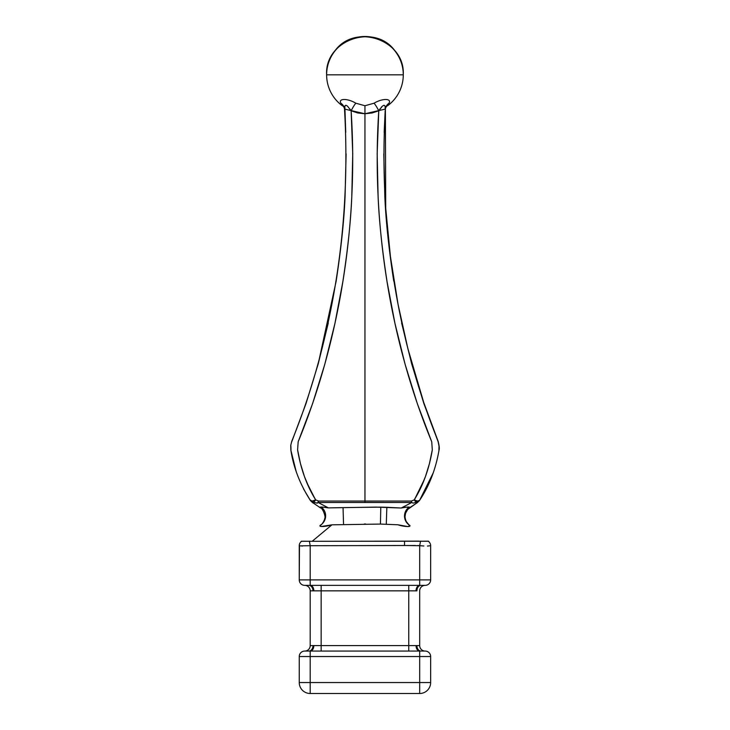 <?xml version="1.0" encoding="UTF-8"?>
<svg xmlns="http://www.w3.org/2000/svg" width="730" height="730" viewBox="0 0 730 730"><rect width="100%" height="100%" fill="white"/><g stroke="black" fill="none" stroke-linecap="round" stroke-linejoin="round"><path stroke-width="1.09" d="M320.078 507.615L319.932 507.149L322.706 507.095L328.39 507.888L318.134 502.495L316.948 503.116L313.316 502.304A5.475 4.699 135.4 0 1 310.943 501.108L313.316 502.304L313.462 503.125L312.623 502.696M408.481 507.596A10.95 10.941 -50.2 0 0 408.444 524.441L409.776 526.065L407.741 526.567L397.914 524.779L380.44 524.067L331.931 524.824L312.166 541.295L428.601 541.24M428.127 541.176L427.223 541.304M421.913 541.258L420.526 541.176L419.695 545.712L418.609 545.547M419.12 541.14L312.166 541.295L331.931 524.824L321.182 526.522L320.123 525.837L321.702 524.222A10.95 10.932 50.2 0 0 321.538 507.286L321.237 507.633M417.77 541.286L428.118 541.176A5.475 5.384 0 0 1 430.645 545.712L430.645 545.502M401.728 525.801L403.279 526.102M407.815 526.567L409.265 526.43M416.483 503.116L416.575 502.304L416.602 503.107L417.551 502.441L417.067 502.833L409.822 507.615C408.344 507.97 405.104 513.08 405.433 513.637C405.57 513.4 404 516.247 406.309 521.621L408.919 524.824C412.988 527.078 404.776 527.078 397.905 524.779L380.44 524.067L331.931 524.824C324.95 526.987 316.902 527.197 321.045 524.779C322.04 524.56 324.887 519.769 324.75 518.309C326.082 517.698 322.815 507.587 320.096 507.633L312.185 502.304M411.766 502.495L401.482 507.888M364.963 502.459L364.945 501.063L318.608 501.054L315.688 499.904L309.547 488.726L304.465 476.599L300.459 463.605L297.594 449.863L298.168 441.778L312.559 403.699L324.804 364.252L334.906 323.527L342.808 281.88C347.79 249.459 350.783 221.108 351.787 196.826L352.736 153.802L351.13 110.796L357.837 112.986L364.945 113.761L364.945 501.063L411.318 501.045L414.211 499.904L420.352 488.726L425.435 476.599L429.441 463.605L432.306 449.863L431.731 441.778L417.341 403.699L405.095 364.252L394.985 323.527L387.092 281.88C382.109 249.459 379.116 221.108 378.113 196.826L377.164 153.802L378.77 110.796L372.063 112.986L364.945 113.761L364.963 502.459L411.793 502.477L413.061 503.125L416.575 502.304L413.061 503.125L411.793 502.477L318.134 502.495L328.409 507.888C321.364 506.702 318.8 506.748 320.735 508.025L320.151 507.669M334.03 52.177C353.466 22.219 405.305 39.183 403.27 74.825L326.62 74.825C324.595 39.183 376.434 22.219 395.861 52.177M424.76 585.369L408.745 585.369L408.745 590.844L321.145 590.844L321.145 645.594L408.745 645.594L408.745 590.844L408.745 645.594L419.695 645.594L419.695 590.844L419.695 645.594A5.475 5.475 0 0 0 425.17 651.069A5.475 5.475 0 0 1 419.695 645.594L416.912 645.594A5.475 4.079 -90 0 0 420.991 651.069A5.475 4.079 90 0 1 416.912 645.594L416.045 645.594A5.475 3.65 -90 0 0 419.695 651.069L425.07 651.069M305.14 651.069L310.195 651.069A5.475 3.65 90 0 0 313.845 645.594L312.988 645.594A5.475 4.079 -90 0 1 308.909 651.069A5.475 4.079 90 0 0 312.988 645.594L310.195 645.594A5.475 5.475 0 0 1 304.72 651.069A5.475 5.475 0 0 0 310.195 645.594L310.195 590.844L310.195 645.594L321.145 645.594L321.145 585.369L304.83 585.369M425.17 651.069L419.695 651.069L419.695 682.55L310.195 682.55L310.195 656.544L430.645 656.544A5.475 5.475 0 0 0 425.17 651.069A5.475 5.475 0 0 1 430.645 656.544L430.645 682.55L430.645 656.544L419.695 656.544L419.695 693.5L419.695 682.55L430.645 682.55A10.95 10.95 0 0 1 419.695 693.5A10.95 10.95 0 0 0 430.645 682.55L310.195 682.55L310.195 656.544L419.695 656.544L419.695 651.069L408.745 651.069L419.695 651.069A5.475 3.65 90 0 1 416.045 645.594L408.745 645.594L408.745 651.069L408.745 645.594L313.845 645.594A5.475 3.65 -90 0 1 310.195 651.069L321.145 651.069L321.145 645.594L321.145 651.069L304.72 651.069A5.475 5.475 0 0 0 299.245 656.544L299.245 682.55A10.95 10.95 0 0 0 310.195 693.5L419.695 693.5L310.195 693.5L310.195 682.55L310.195 693.5A10.95 10.95 0 0 1 299.245 682.55L310.195 682.55L299.245 682.55L299.245 656.544A5.475 5.475 0 0 1 304.72 651.069M423.884 545.985L419.695 545.712L419.695 579.894L310.195 579.894L310.195 545.712L415.343 545.502M417.806 545.502L419.695 545.712L419.695 579.894L430.645 579.894L430.645 545.712L427.442 546.067M419.695 585.369L419.695 579.894L419.695 585.369A5.475 3.65 -90 0 0 416.045 590.844L408.745 590.844L408.745 585.369L420.991 585.369A5.475 4.079 -90 0 0 416.912 590.844L416.045 590.844A5.475 3.65 90 0 1 419.695 585.369L425.17 585.369A5.475 5.475 0 0 0 419.695 590.844A5.475 5.475 0 0 1 425.17 585.369A5.475 5.475 0 0 0 430.645 579.894L430.645 545.712A5.475 5.384 180 0 0 428.118 541.176L428.683 541.295M299.464 545.885L299.245 579.894L310.195 579.894L310.195 545.712L299.464 545.885M299.245 545.502L299.273 544.991M299.245 545.584L299.245 579.894A5.475 5.475 0 0 0 304.72 585.369L310.195 585.369A5.475 3.65 -90 0 1 313.845 590.844L310.195 590.844A5.475 5.475 0 0 0 304.72 585.369A5.475 5.475 0 0 1 310.195 590.844L312.988 590.844A5.475 4.079 90 0 0 308.909 585.369A5.475 4.079 -90 0 1 312.988 590.844L313.845 590.844A5.475 3.65 90 0 0 310.195 585.369L310.195 579.894L299.245 579.894A5.475 5.475 0 0 0 304.72 585.369M385.185 110.796L384.162 132.367M383.788 153.857L384.829 196.589C385.851 220.743 388.825 248.93 393.744 281.159M401.609 322.952L411.674 363.878L423.856 403.517L438.155 441.805M439.031 445.747L438.903 449.863M385.303 109.947L385.048 106.023L384.026 105.248L382.483 106.042L378.77 110.796C371.278 225.242 390.732 342.37 431.731 441.778L432.306 449.863C429.176 468.815 423.144 485.496 414.211 499.904A5.475 2.692 34.4 0 0 419.558 500.388C429.194 486.061 435.655 469.436 438.967 450.483L439.031 450.118C438.438 450.145 440.528 450.839 438.128 441.248C397.585 341.457 378.359 223.982 385.385 109.062L364.945 113.761L364.945 105.74L374.07 103.204C382.237 98.258 391.846 98.267 389.035 103.204L387.603 105.74A38.325 38.325 0 0 0 364.945 36.5A38.325 38.325 0 0 0 342.297 105.74L340.864 103.204C338.054 98.258 347.699 98.267 355.829 103.204L364.945 105.74L374.07 103.204A10.95 2.108 -116.9 0 1 378.77 110.796A10.95 2.108 63.1 0 0 374.07 103.204C382.201 98.267 391.846 98.258 389.035 103.204A10.95 9.581 23.4 0 0 385.869 106.963A10.95 9.581 -156.6 0 1 389.035 103.204L385.33 108.095M385.385 109.108L385.705 208.077L390.404 256.358L398.051 304.346L407.851 348.502L423.747 402.513L437.954 440.82L439.268 447.444L439.031 450.118M290.868 445.747L290.996 449.863M310.341 500.388A5.475 2.692 -34.4 0 0 315.688 499.904C306.746 485.496 300.714 468.815 297.594 449.863L298.168 441.778C339.158 342.37 358.622 225.242 351.13 110.796L347.389 106.023L345.837 105.248L344.843 106.042L345.728 132.367M346.111 153.857L345.071 196.589C344.04 220.743 341.074 248.93 336.156 281.159M328.29 322.952L318.216 363.878L306.034 403.517L291.754 441.778M355.829 103.204A10.95 2.108 -63.1 0 0 351.13 110.796A10.95 2.108 116.9 0 1 355.829 103.204L364.945 105.74L364.945 113.761L344.505 109.062C348.493 177.609 343.83 244.97 330.517 311.135C321.355 356.769 308.443 400.131 291.772 441.239L290.732 445.428L290.868 450.145C293.469 467.401 299.948 484.136 310.314 500.36L303.488 488.854M378.113 196.826C379.116 221.108 382.109 249.459 387.092 281.88L387.073 281.762M364.945 454.462L364.945 478.579L364.945 454.462M414.859 498.855L424.395 479.382M379.317 109.947L380.293 108.542M381.115 107.483L381.717 106.79M382.493 106.032L384.053 105.248L382.502 106.023M351.787 196.826C350.783 221.108 347.79 249.459 342.808 281.88L342.826 281.771M306.655 482.256L314.794 498.453M318.234 363.841L336.119 281.369M344.514 107.483L344.852 106.023L345.874 105.248L344.852 106.023L344.514 107.474M350.008 109.108L350.592 109.965M409.357 507.888C410.78 506.72 408.07 506.757 401.235 508.016L386.845 507.286L386.289 524.222L386.845 507.286L380.786 507.131L380.44 524.067L380.786 507.131L343.045 507.596L343.547 524.441L343.045 507.596L328.418 507.888L376.069 507.104L401.181 508.016L406.382 507.14L409.977 507.496M408.043 507.067L407.176 507.095M406.245 507.149L405.26 507.24M417.277 502.696L419.431 500.543M364.297 523.994L365.602 523.994M301.216 541.295L312.166 541.295L302.631 541.222M299.245 545.712A5.475 5.384 0 0 1 301.782 541.167A5.475 5.384 180 0 0 299.245 545.712L302.494 546.067M310.195 545.712L309.383 541.176L310.195 545.712L404.539 545.502L404.539 541.295L404.539 545.502L419.695 545.712L420.516 541.176M313.462 503.125L312.203 502.322L313.462 503.125L312.203 502.322L313.462 503.125L313.316 502.304L315.688 499.904L312.048 501.072L310.113 499.904M310.469 500.543L312.312 502.423M317.933 502.441L318.608 501.054L315.688 499.904A5.475 1.98 113.2 0 1 313.316 502.304L317.477 503.107L318.608 501.054L317.933 502.441M419.549 500.406L417.441 501.054L414.211 499.904L416.575 502.304A5.475 1.971 -113.1 0 1 414.211 499.904L411.318 501.045L411.793 502.477L413.061 503.125L411.793 502.477L411.318 501.045L318.608 501.054L318.134 502.495L321.173 502.486M416.575 502.304L418.965 501.099A5.475 4.69 -135.5 0 1 416.575 502.304M417.496 502.495L417.012 502.87M344.031 106.963L344.505 109.062L344.031 106.963A10.95 9.581 -23.4 0 0 340.864 103.204A10.95 9.581 156.6 0 1 344.031 106.963L344.031 106.972M344.569 108.095L340.864 103.204M364.945 105.74L364.945 113.761M344.524 107.429L344.806 106.142M344.952 105.832L345.81 105.248M310.195 656.544L299.245 656.544L310.195 656.544L310.195 651.069L310.195 656.544M420.991 585.369A5.475 4.079 90 0 0 416.912 590.844L313.845 590.844L321.145 590.844L321.145 585.369L408.745 585.369L310.195 585.369L310.195 579.894L430.645 579.894A5.475 5.475 180 0 1 425.17 585.369M408.745 651.069L321.145 651.069L408.745 651.069M417.35 502.614L419.586 500.36L433.164 473.013M437.626 457.272L438.347 453.832M296.061 471.042L290.914 450.373M405.031 516.384L405.597 513.117L407.76 509.403L417.715 502.304M385.869 106.972L385.385 109.062"/></g></svg>
